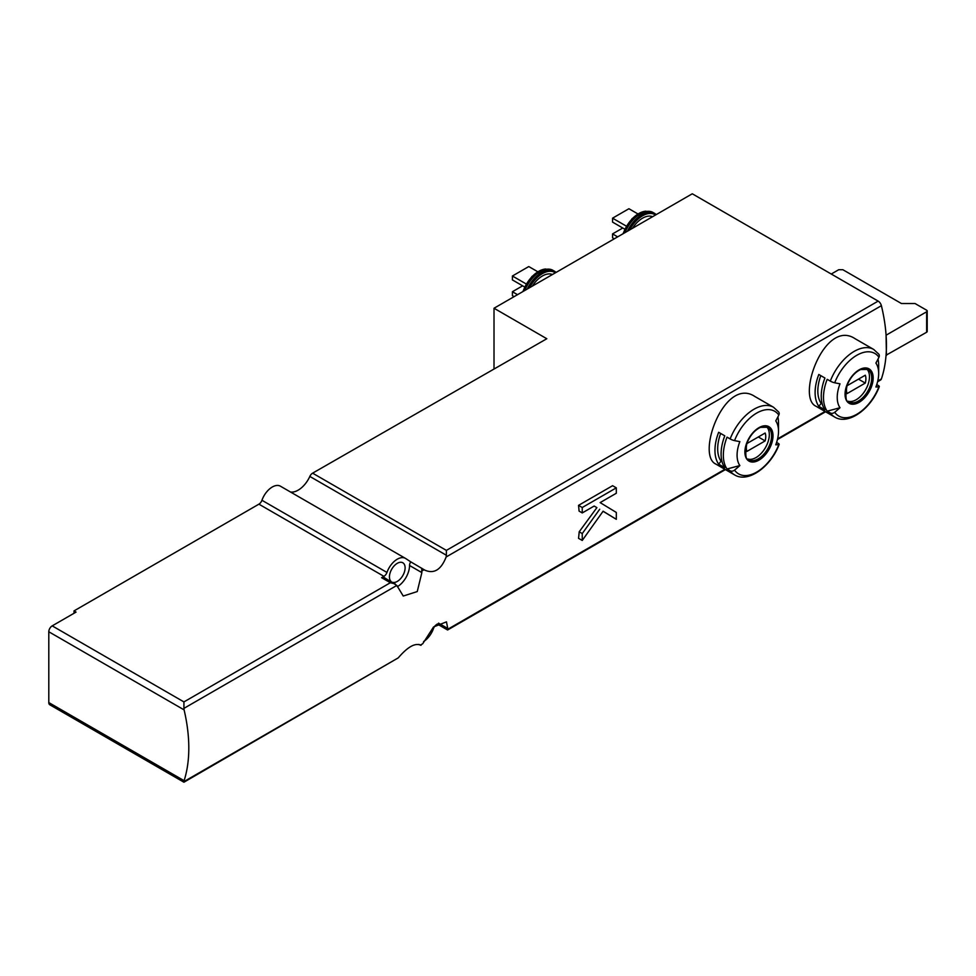 <?xml version="1.0" encoding="UTF-8"?>
<svg xmlns="http://www.w3.org/2000/svg" width="976" height="976" viewBox="0 0 976 976"><rect width="100%" height="100%" fill="white"/><g stroke="black" fill="none" stroke-linecap="round" stroke-linejoin="round"><path stroke-width="1.46" d="M438.529 623.139L447.752 628.459L446.471 621.858L433.551 626.958L422.718 643.745L420.278 645.148L422.718 643.745M447.752 628.459L447.581 629.996L447.581 628.361M877.583 381.738L880.559 380.018A4.819 2.782 -120 0 0 881.389 378.932A144.521 83.436 -120 0 0 886.049 355.227A144.521 83.436 -120 0 0 886.44 345.223A144.521 83.436 -120 0 0 886.049 334.768A144.521 83.436 -120 0 0 881.389 305.683A4.819 2.782 -120 0 0 878.156 301.108L692.277 193.785L494.015 308.245L494.015 368.428M881.389 305.683L446.142 556.979C441.164 569.716 434.076 574.12 424.902 570.179L425.341 570.448M424.902 570.179L410.725 561.834A4.819 2.782 120 0 0 409.542 565.494L421.864 572.607L421.693 568.166M410.725 561.834L405.735 558.553A16.385 9.455 -60 0 0 405.467 558.382A16.385 9.455 -60 0 0 386.96 572.448A4.819 2.782 -60 0 1 383.922 576.34L381.604 577.682A4.819 2.782 120 0 1 384.019 577.45L396.829 585.441L403.247 596.043L417.252 591.566L421.864 572.607M396.829 585.441L183.927 708.369L184.098 709.881L48.8 631.765A4.819 2.782 -60 0 1 52.204 625.872L76.055 612.098L74.005 610.915L258.908 504.165A4.819 2.782 -60 0 0 261.946 500.273A16.385 9.455 -60 0 1 280.454 486.207A16.385 9.455 -60 0 1 280.722 486.377M183.927 780.58L183.927 782.215L184.098 780.678A144.521 83.436 -120 0 0 184.098 709.881M184.098 780.678L48.8 702.574A4.819 2.782 -60 0 0 49.8 704.77L183.927 782.215L398.269 657.861C407.212 647.405 414.422 643.086 419.912 644.892L419.68 644.746M419.473 644.636L420.278 645.148M830.295 412.97A39.016 22.533 -60 0 0 834.675 417.033L815.997 406.248C795.989 397.427 824.696 318.42 855.013 338.66L873.703 349.445A39.016 22.533 -60 0 0 830.295 381.104L827.184 379.31A39.016 22.533 -60 0 0 827.184 411.177L830.295 412.97A3.855 3.038 -35.1 0 0 834.7 412.287A144.521 113.985 -35.1 0 0 840.007 407.736A29.304 16.921 -60 0 1 840.007 383.812A144.521 30.537 21.2 0 1 834.7 382.787A36.136 20.862 -60 0 1 878.949 357.24A3.855 3.038 -35.1 0 0 878.876 354.239L873.703 349.445M730.146 470.786A39.016 22.533 -60 0 0 734.525 474.861L715.847 464.076C695.839 455.243 724.546 376.248 754.863 396.488L773.553 407.273A39.016 22.533 -60 0 0 730.146 438.932L727.035 437.138A39.016 22.533 -60 0 0 727.035 468.992L730.146 470.786A3.855 3.038 -35.1 0 0 734.55 470.115A144.521 113.985 -35.1 0 0 739.857 465.564A29.304 16.921 -60 0 1 739.857 441.628A144.521 30.537 21.2 0 1 734.55 440.615A36.136 20.862 -60 0 1 778.811 415.068A3.855 3.038 -35.1 0 0 778.726 412.055L773.553 407.273M603.058 511.278L616.307 519.317L616.307 512.437L600.13 502.603L616.307 493.258L616.307 487.854L612.586 485.706L578.524 505.373A144.521 83.436 60 0 1 579.073 511.095L582.245 512.937L594.164 506.044L596.897 507.63L579.183 531.81A144.521 83.436 60 0 1 578.524 538.313L582.245 540.46L603.107 511.204L616.307 519.317M778.811 415.068A144.521 113.985 -35.1 0 1 775.749 420.912A29.304 16.921 -60 0 1 778.519 431.27A29.304 16.921 -60 0 1 775.749 444.836A144.521 30.537 21.2 0 0 778.811 444.568A3.855 0.817 21.2 0 0 779.165 444.385A3.855 0.817 21.2 0 0 777.933 443.202L776.603 442.433M777.884 416.886A39.016 22.533 -60 0 1 778.519 423.34L778.519 431.27M724.79 435.833A39.016 22.533 120 0 0 724.79 467.699L718.653 464.161A39.016 22.533 -60 0 1 718.653 432.295L724.79 435.833M878.949 357.24A144.521 113.985 -35.1 0 1 875.899 363.084A29.304 16.921 -60 0 1 878.668 373.454A29.304 16.921 -60 0 1 875.899 387.021A144.521 30.537 21.2 0 0 878.949 386.74A3.855 0.817 21.2 0 0 879.315 386.557A3.855 0.817 21.2 0 0 878.083 385.374L876.753 384.605M878.034 359.07A39.016 22.533 -60 0 1 878.668 365.524L878.668 373.454M824.94 378.017A39.016 22.533 120 0 0 824.94 409.871L818.803 406.333A39.016 22.533 -60 0 1 818.803 374.479L824.94 378.017M418.777 644.392L421.059 645.307M423.608 641.537A16.385 9.455 -60 0 0 433.478 628.544A4.819 2.782 -60 0 1 436.516 624.652L437.419 624.128M395.17 583.892L390.351 582.733L183.927 701.915L52.204 625.872M183.927 708.369L183.927 701.915M446.142 556.979L446.386 555.259L309.831 476.434A4.819 2.782 -60 0 1 312.613 473.165L546.816 338.733L494.015 308.245M446.386 555.259L446.386 550.391L312.613 473.165M309.831 476.434A20.228 11.688 -60 0 1 290.531 492.026M48.8 702.574L48.8 631.765M392.328 582.245A11.078 6.393 120 0 0 403.088 575.084A11.078 6.393 120 0 0 402.82 562.774A11.078 6.393 120 0 0 397.281 563.323A11.078 6.393 120 0 0 390.205 572.57A11.078 6.393 120 0 0 391.205 581.598M397.33 586.698A17.348 10.016 120 0 0 409.542 565.494M74.005 610.915L74.005 613.282M886.049 355.227L926.639 332.243A1.928 1.11 0 0 0 927.2 331.462L927.2 311.002A1.928 1.11 0 0 0 926.639 310.209L915.049 303.524L901.434 303.524L842.837 269.705L838.75 269.705L831.259 274.024M886.049 334.768L886.44 355.447M886.44 335L926.639 311.783A1.928 1.11 0 0 0 927.2 311.002M632.497 228.299A21.679 12.517 -60 0 1 652.578 216.709M624.774 229.165L612.562 222.113L612.562 218.173L628.91 208.73L637.926 213.939M612.562 218.173L626.385 226.151M614.27 238.827L612.562 237.839L612.562 233.911L622.786 228.006M612.562 233.911L617.674 236.863M532.347 286.114A21.679 12.517 -60 0 1 552.428 274.524M524.637 286.981L512.412 279.929L512.412 276.001L528.76 266.558L537.776 271.755M512.412 276.001L526.235 283.979M514.12 296.643L512.412 295.667L512.412 291.726L522.636 285.834M512.412 291.726L517.524 294.679M866.664 368.916A18.788 10.846 -60 0 1 868.128 384.227A18.788 10.846 -60 0 1 856.196 399.733A18.788 10.846 -60 0 1 848.01 401.209M865.285 383.08A13.725 7.93 120 0 0 865.285 375.211L847.095 385.715A13.725 7.93 -60 0 0 847.095 393.584L865.285 383.08L858.465 379.152M830.295 381.104A3.855 0.817 21.2 0 0 834.7 382.787M840.007 407.736L827.184 411.177M822.243 404.027L821.17 403.405L818.803 406.333M821.17 403.405A35.173 20.301 -60 0 1 820.804 375.638M766.514 426.732A18.788 10.846 -60 0 1 767.978 442.055A18.788 10.846 -60 0 1 756.046 457.561A18.788 10.846 -60 0 1 747.872 459.025M765.135 440.908A13.725 7.93 120 0 0 765.135 433.039L746.945 443.531A13.725 7.93 -60 0 0 746.945 451.4L765.135 440.908L758.315 436.967M730.146 438.932A3.855 0.817 21.2 0 0 734.55 440.615M739.857 465.564L727.035 468.992M722.094 461.843L721.02 461.221L718.653 464.161M721.02 461.221A35.173 20.301 -60 0 1 720.654 433.454M616.307 487.854L582.245 507.52L578.524 505.373M582.245 507.52L582.245 512.937M594.164 506.044L596.897 507.63M599.703 509.24L582.245 533.579L579.183 531.81M582.245 533.579L582.245 540.46M881.389 378.932L877.753 381.03M825.037 411.469L777.604 438.858M724.887 469.285L447.581 629.386M424.133 569.691L421.693 571.094M398.269 657.861L183.927 781.605M758.95 460.135A19.886 11.48 -60 0 1 746.774 442.811A19.886 11.48 -60 0 1 771.125 428.757A19.886 11.48 -60 0 1 758.95 460.135M778.811 444.568A36.136 20.862 -60 0 1 734.55 470.115M859.1 402.319A19.886 11.48 -60 0 1 846.924 401.221A19.886 11.48 -60 0 1 854.293 373.601A19.886 11.48 -60 0 1 872.947 375.272A19.886 11.48 -60 0 1 859.1 402.319M878.949 386.74A36.136 20.862 -60 0 1 834.7 412.287M381.604 577.682L390.351 582.733M383.922 576.34L258.908 504.165M878.156 301.108L446.386 550.391M386.96 572.448L261.946 500.273M926.639 311.783L926.639 332.243M629.593 229.982A24.571 14.189 -60 0 1 655.494 215.025M627.47 231.202A25.535 14.738 -60 0 1 654.628 213.366L645.685 211.182A25.144 14.518 -60 0 0 623.664 233.398M624.957 232.654A25.535 14.738 -60 0 1 653.127 212.512M623.188 233.679A24.693 14.262 -60 0 1 645.026 211.28A24.693 14.262 -60 0 1 645.356 211.231M529.443 287.798A24.571 14.189 -60 0 1 555.344 272.841M527.321 289.018A25.535 14.738 -60 0 1 554.478 271.194L545.535 269.01A25.144 14.518 -60 0 0 523.514 291.226M524.807 290.482A25.535 14.738 -60 0 1 552.977 270.328M523.038 291.495A24.693 14.262 -60 0 1 544.876 269.095A24.693 14.262 -60 0 1 545.206 269.059M858.429 401.026A18.788 10.846 -60 0 1 849.035 401.966C845.85 402.502 845.143 397.122 846.9 385.837C850.084 377.822 854.659 372.381 860.625 369.538L867.823 369.416A18.788 10.846 -60 0 1 870.702 384.471A18.788 10.846 -60 0 1 858.429 401.026M758.279 458.854A18.788 10.846 -60 0 1 748.885 459.781C745.701 460.318 744.993 454.95 746.75 443.665C749.934 435.638 754.509 430.209 760.475 427.354L767.673 427.244A18.788 10.846 -60 0 1 770.552 442.299A18.788 10.846 -60 0 1 758.279 458.854M734.525 474.861C748.08 483.401 770.991 466.626 779.165 444.385M834.675 417.033C848.229 425.573 871.141 408.798 879.315 386.557M825.562 411.774L777.433 439.554M725.412 469.59L447.581 629.996L437.187 623.981M405.467 558.382L280.454 486.207M656.262 214.574L654.628 213.366M622.883 233.85L632.082 218.648L645.685 211.182M556.113 272.402L554.478 271.194M522.733 291.678L531.932 276.464L545.535 269.01"/></g></svg>
